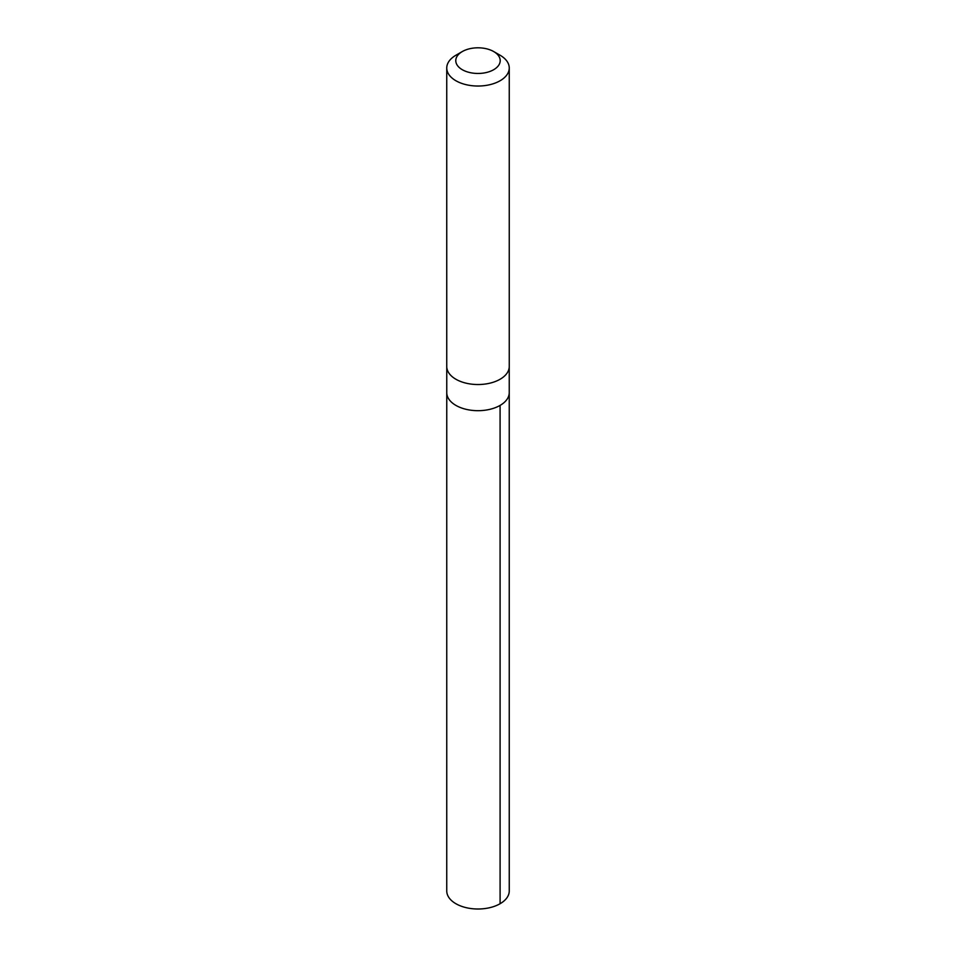 <?xml version="1.0" encoding="UTF-8"?>
<svg xmlns="http://www.w3.org/2000/svg" width="956" height="956" viewBox="0 0 956 956"><rect width="100%" height="100%" fill="white"/><g stroke="black" fill="none" stroke-linecap="round" stroke-linejoin="round"><path stroke-width="1.43" d="M509.237 366.829L509.237 392.653A31.237 18.033 180 0 1 478 410.686A31.237 18.033 180 0 1 446.763 392.653L446.751 890.968A31.249 18.044 0 0 0 487.237 908.2A31.249 18.044 0 0 0 509.249 890.968L509.237 392.653A31.237 18.033 180 0 1 478 410.686A31.237 18.033 180 0 1 446.763 392.653L446.763 366.829M462.286 51.564L455.904 55.245A31.249 18.044 0 0 0 446.751 67.996L446.751 366.495A31.249 18.044 0 0 0 487.237 383.726A31.249 18.044 0 0 0 509.249 366.495L509.249 67.996A31.249 18.044 0 0 0 500.096 55.245L493.714 51.564A22.227 12.834 0 0 0 462.286 51.564A22.227 12.834 0 0 0 458.964 67.255A22.227 12.834 0 0 0 484.573 72.883A22.227 12.834 0 0 0 493.714 51.564M446.751 67.996A31.249 18.044 0 0 0 487.237 85.227A31.249 18.044 0 0 0 509.249 67.996M500.084 405.404L500.096 903.719"/></g></svg>
